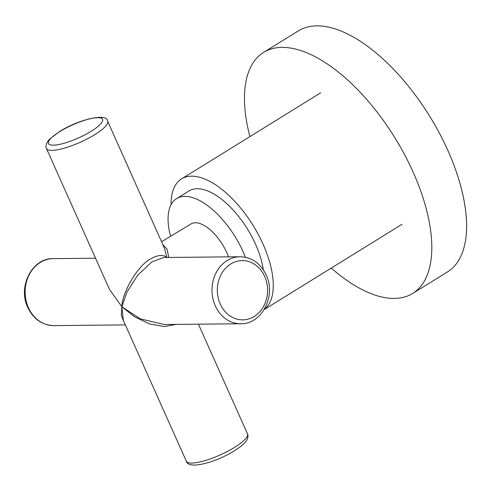 <?xml version="1.0" encoding="UTF-8"?>
<svg xmlns="http://www.w3.org/2000/svg" width="491" height="491" viewBox="0 0 491 491"><rect width="100%" height="100%" fill="white"/><g stroke="black" fill="none" stroke-linecap="round" stroke-linejoin="round"><path stroke-width="0.74" d="M249.901 136.615A141.715 66.751 58.3 0 1 263.593 52.402A141.715 66.751 58.3 0 1 281.994 47.388A141.715 66.751 58.3 0 1 404.682 154.812A141.715 66.751 58.3 0 1 412.704 293.44A141.715 66.751 58.3 0 1 394.304 298.448A141.715 66.751 58.3 0 1 331.235 268.092M263.593 52.402L298.387 30.878A141.715 66.751 58.3 0 1 316.787 25.863A141.715 66.751 58.3 0 1 439.476 133.288A141.715 66.751 58.3 0 1 447.497 271.916L412.704 293.44M170.537 236.331A63.13 29.736 58.3 0 1 169.481 208.558A63.13 29.736 58.3 0 1 176.588 198.634A63.13 29.736 58.3 0 1 245.432 257.266M176.588 198.634L188.955 190.981A63.13 29.736 58.3 0 1 232.071 208.865A63.13 29.736 58.3 0 1 263.299 269.725M171.058 204.722A77.302 36.408 58.3 0 1 172.801 191.085A77.302 36.408 58.3 0 1 181.504 178.927A77.302 36.408 58.3 0 1 244.702 213.186A77.302 36.408 58.3 0 1 271.535 298.252A77.302 36.408 58.3 0 1 264.238 309.44M162.742 244.389L167.032 249.14L168.757 257.345M124.376 322.685L121.332 315.719L121.848 306.728L140.365 318.923L164.307 324.508L240.75 323.735A33.498 28.417 -90.6 0 1 215.279 305.789A33.498 28.417 -90.6 0 1 240.074 256.744L163.626 257.517L151.958 261.856L137.762 275.107L126.807 292.348L121.848 306.728C122.425 291.525 138.137 265.306 150.418 259.052C157.022 255.075 162.46 254.442 166.725 257.149L164.62 248.599L107.621 121.167A33.498 8.095 155.9 0 1 94.775 134.663A33.498 8.095 155.9 0 1 46.467 148.521L109.475 289.383L121.848 306.728L123.333 320.359L186.335 461.202A33.498 8.095 -24.1 0 0 234.643 447.344A33.498 8.095 -24.1 0 0 247.489 433.848C248.219 435.155 248.139 436.959 247.249 439.267C246.445 441.219 243.978 444.693 234.63 450.652C216.494 462.111 188.44 470.139 186.335 461.202M166.836 257.487A2.578 2.32 121.1 0 1 166.725 257.149A2.578 1.626 -5.3 0 0 167.093 257.48M176.251 324.385L164.417 326.558L149.46 323.907L134.301 316.652L121.848 306.728M190.938 223.994A34.014 16.019 58.3 0 1 190.999 223.951A34.014 16.019 58.3 0 1 226.836 252.736A34.014 16.019 58.3 0 1 228.511 256.861M91.197 131.263A29.632 7.162 -24.1 0 0 97.74 117.668A29.632 7.162 -24.1 0 0 59.822 131.576A29.632 7.162 -24.1 0 0 53.28 145.17A29.632 7.162 -24.1 0 0 91.197 131.263M220.226 303.972A29.632 25.139 89.4 0 0 254.197 316.468A29.632 25.139 89.4 0 0 264.686 276.47A29.632 25.139 89.4 0 0 230.715 263.974A29.632 25.139 89.4 0 0 220.226 303.972M28.417 307.667A33.498 28.417 89.4 0 0 53.881 325.619C42.146 325.171 33.449 319.119 27.784 307.452C17.535 286.793 32.118 257.916 53.206 258.628A33.498 28.417 89.4 0 0 28.417 307.667M181.504 178.927L320.678 92.83M264.14 309.6L402.012 224.307M190.999 223.951L161.564 241.762M107.621 121.167C107.934 112.942 79.481 118.761 59.325 131.711L49.407 139.327L47.228 142.12C45.823 145.219 45.565 147.349 46.467 148.521M240.75 323.735C261.832 324.447 276.421 295.576 266.165 274.911C260.5 263.25 251.803 257.192 240.074 256.744M125.365 324.901L53.881 325.619M198.425 324.164L247.489 433.848M95.53 258.205L53.206 258.628"/></g></svg>
